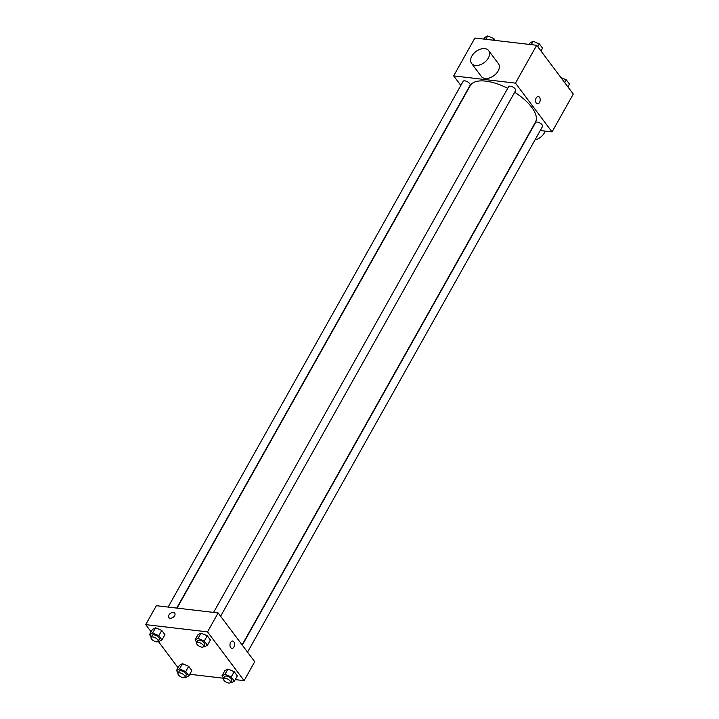 <?xml version="1.0" encoding="UTF-8"?>
<svg xmlns="http://www.w3.org/2000/svg" width="719" height="719" viewBox="0 0 719 719"><rect width="100%" height="100%" fill="white"/><g stroke="black" fill="none" stroke-linecap="round" stroke-linejoin="round"><path stroke-width="1.08" d="M460.834 85.444L453.662 75.881L474.899 38.035L536.698 45.279L573.277 94.063L552.039 131.91L540.275 130.525M453.662 75.881L515.46 83.125L536.698 45.279M515.46 83.125L552.039 131.91M538.306 96.517A3.667 2.31 -83.3 0 1 540.104 98.665A3.667 2.31 -83.3 0 1 539.556 102.395A3.667 2.31 -83.3 0 1 537.452 103.806A3.667 2.31 -83.3 0 1 535.583 99.887A3.667 2.31 -83.3 0 1 538.306 96.517A3.667 2.31 -83.3 0 1 540.104 98.665A3.667 2.31 -83.3 0 1 539.556 102.395A3.667 2.31 -83.3 0 1 537.452 103.806M242.096 644.898L535.439 122.176A37.361 16.025 -150.7 0 0 514.66 92.284M507.704 88.311A37.361 16.025 -150.7 0 0 470.271 85.606L177.045 608.121M176.721 608.085L470.136 85.237A3.999 1.717 -150.7 0 0 467.485 81.777A3.999 1.717 -150.7 0 0 463.153 81.319L168.111 607.079M220.616 616.255L515.622 90.567A3.999 1.717 -150.7 0 0 512.971 87.107A3.999 1.717 -150.7 0 0 508.639 86.648L213.597 612.408M247.543 652.16L542.548 126.472A3.999 1.717 -150.7 0 0 539.897 123.012A3.999 1.717 -150.7 0 0 535.565 122.554L242.294 645.159M488.65 50.627L498.411 63.632A10.677 6.92 143.1 0 1 494.016 75.576A10.677 6.92 143.1 0 1 481.326 76.448L471.574 63.434A10.677 6.92 143.1 0 1 473.623 53.628A10.677 6.92 143.1 0 1 484.831 48.622A10.677 6.92 143.1 0 1 488.65 50.627A10.677 6.92 143.1 0 1 484.264 62.571A10.677 6.92 143.1 0 1 471.574 63.434M534.963 139.98A10.677 6.92 -36.9 0 0 545.227 131.11M151.116 631.812L145.723 624.622L156.338 605.695L218.136 612.939L254.724 661.723L244.101 680.65L235.257 679.608M145.723 624.622L207.521 631.866L218.136 612.939M207.521 631.866L244.101 680.65M232.722 641.051A3.667 2.31 -83.3 0 1 234.52 643.208A3.667 2.31 -83.3 0 1 233.981 646.929A3.667 2.31 -83.3 0 1 231.878 648.34A3.667 2.31 -83.3 0 1 230.008 644.422A3.667 2.31 -83.3 0 1 232.731 641.051A3.667 2.31 -83.3 0 1 234.52 643.208A3.667 2.31 -83.3 0 1 233.981 646.929A3.667 2.31 -83.3 0 1 231.869 648.34M151.323 636.998L149.534 634.616L152.491 629.359L155.538 627.795L161.757 630.446L164.93 634.67L161.757 630.446L155.538 627.795L152.59 633.044L158.809 635.704L161.973 639.928L158.926 641.501L158.162 641.168M223.735 678.233L221.946 675.851L224.903 670.593L227.95 669.029L234.169 671.681L237.333 675.905L234.169 671.681L227.95 669.029L225.002 674.287L231.221 676.939L234.385 681.163L231.338 682.735L230.574 682.403M178.042 667.717L158.144 641.195M223.717 678.26L189.771 674.278M196.808 642.328L195.02 639.946L197.968 634.688L201.023 633.124L207.243 635.776L210.406 640L207.243 635.776L201.023 633.124L198.076 638.382L204.295 641.033L207.458 645.258L204.412 646.83L203.648 646.498M178.249 672.903L176.461 670.521L179.417 665.264L182.464 663.691L188.684 666.351L191.856 670.575L188.684 666.351L182.464 663.691L179.516 668.949L185.736 671.609L188.899 675.833L185.853 677.397L185.089 677.073M168.839 617.558A3.667 2.382 143.1 0 1 169.549 614.179A3.667 2.382 143.1 0 1 173.405 612.462A3.667 2.382 143.1 0 1 174.717 613.145A3.667 2.382 143.1 0 1 173.207 617.253A3.667 2.382 143.1 0 1 168.839 617.549A3.667 2.382 143.1 0 1 169.549 614.179A3.667 2.382 143.1 0 1 173.405 612.462A3.667 2.382 143.1 0 1 174.717 613.154M176.461 670.521L179.516 668.949M184.999 677.235L186.176 675.132A3.999 1.717 -150.7 0 0 183.525 671.681A3.999 1.717 -150.7 0 0 179.193 671.213L178.015 673.317A3.999 1.717 -150.7 0 0 179.373 675.896A3.999 1.717 -150.7 0 0 183.336 677.72A3.999 1.717 -150.7 0 0 184.999 677.235A3.999 1.717 -150.7 0 0 182.347 673.784A3.999 1.717 -150.7 0 0 178.015 673.317M185.736 671.609L188.684 666.351M188.899 675.833L191.856 670.575M179.417 665.264L182.464 663.691M149.534 634.616L152.59 633.044M158.072 641.33L159.25 639.227A3.999 1.717 -150.7 0 0 156.598 635.776A3.999 1.717 -150.7 0 0 152.266 635.308L151.089 637.411A3.999 1.717 -150.7 0 0 152.446 639.991A3.999 1.717 -150.7 0 0 156.409 641.815A3.999 1.717 -150.7 0 0 158.072 641.33A3.999 1.717 -150.7 0 0 155.421 637.879A3.999 1.717 -150.7 0 0 151.089 637.411M158.809 635.704L161.757 630.446M161.973 639.928L164.93 634.67M152.491 629.359L155.538 627.795M221.946 675.851L225.002 674.287M230.475 682.574L231.662 680.471A3.999 1.717 -150.7 0 0 229.01 677.01A3.999 1.717 -150.7 0 0 224.679 676.552L223.501 678.655A3.999 1.717 -150.7 0 0 224.858 681.226A3.999 1.717 -150.7 0 0 228.822 683.05A3.999 1.717 -150.7 0 0 230.475 682.574A3.999 1.717 -150.7 0 0 227.833 679.113A3.999 1.717 -150.7 0 0 223.501 678.655M231.221 676.939L234.169 671.681M234.385 681.163L237.333 675.905M224.903 670.593L227.95 669.029M195.02 639.946L198.076 638.382M203.549 646.669L204.735 644.566A3.999 1.717 -150.7 0 0 202.084 641.105A3.999 1.717 -150.7 0 0 197.752 640.647L196.566 642.75A3.999 1.717 -150.7 0 0 197.932 645.32A3.999 1.717 -150.7 0 0 201.886 647.145A3.999 1.717 -150.7 0 0 203.549 646.669A3.999 1.717 -150.7 0 0 200.898 643.208A3.999 1.717 -150.7 0 0 196.566 642.75M204.295 641.033L207.243 635.776M207.458 645.258L210.406 640M197.968 634.688L201.023 633.124M483.743 39.069L484.615 37.523L487.662 35.95L493.881 38.601L495.247 40.417M485.774 39.311L487.662 35.95M493.009 40.156L493.881 38.601M560.883 77.535L566.293 79.845L569.466 84.069L567.884 86.873M564.721 82.649L566.293 79.845M529.229 44.407L530.101 42.852L533.147 41.28L539.367 43.94L542.539 48.164L540.958 50.968M531.26 44.641L533.147 41.28M537.794 46.744L539.367 43.94"/></g></svg>
